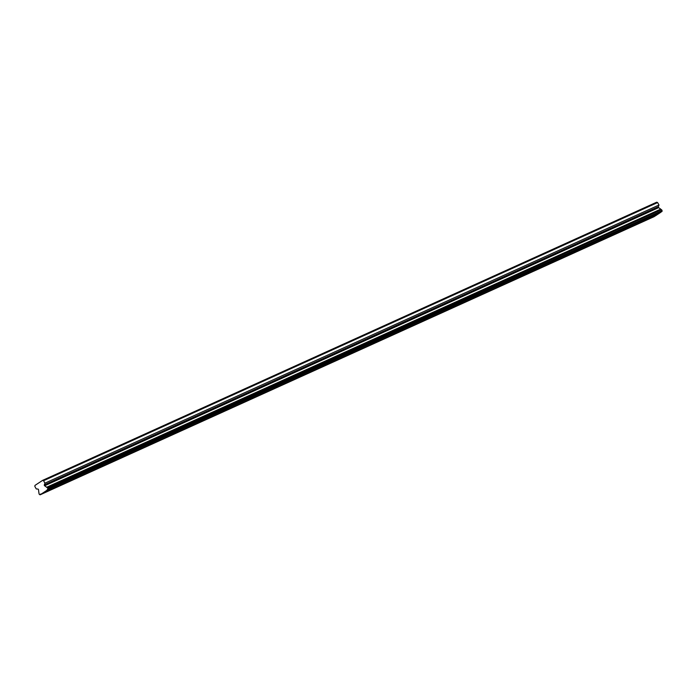 <?xml version="1.0" encoding="UTF-8"?>
<svg xmlns="http://www.w3.org/2000/svg" width="697" height="697" viewBox="0 0 697 697"><rect width="100%" height="100%" fill="white"/><g stroke="black" fill="none" stroke-linecap="round" stroke-linejoin="round"><path stroke-width="1.05" d="M52.406 487.987L47.474 490.976L52.406 487.987M653.925 215.53L648.994 218.518L653.925 215.53M628.86 226.882L623.928 229.871L628.86 226.882M603.794 238.235L598.862 241.223L603.794 238.235M578.737 249.587L573.805 252.575L578.737 249.587M553.671 260.939L548.739 263.928L553.671 260.939M528.605 272.292L523.674 275.28L528.605 272.292M503.548 283.644L498.616 286.633L503.548 283.644M478.482 294.997L473.551 297.985L478.482 294.997M453.416 306.349L448.485 309.337L453.416 306.349M428.359 317.701L423.428 320.69L428.359 317.701M403.293 329.054L398.362 332.042L403.293 329.054M378.227 340.406L373.296 343.394L378.227 340.406M353.17 351.758L348.23 354.747L353.17 351.758M328.104 363.111L323.173 366.099L328.104 363.111M303.038 374.463L298.107 377.452L303.038 374.463M277.972 385.816L273.041 388.804L277.972 385.816M252.915 397.168L247.984 400.156L252.915 397.168M227.849 408.52L222.918 411.509L227.849 408.52M202.783 419.873L197.852 422.861L202.783 419.873M177.726 431.225L172.795 434.214L177.726 431.225M152.66 442.578L147.729 445.566L152.66 442.578M127.595 453.93L122.663 456.918L127.595 453.93M102.537 465.282L97.606 468.271L102.537 465.282M77.472 476.635L72.54 479.623L77.472 476.635M42.648 480.346L43.562 480.712L657.611 202.574L656.696 202.2L42.648 480.346L34.963 485.417L34.85 486.462L36.244 488.928L37.908 489.076A0.688 0.523 65.6 0 1 38.535 489.799L38.823 492.439A1.141 0.854 65.6 0 1 38.927 493.406L39.389 494.495L40.243 494.731A1.141 0.854 -114.4 0 1 41.245 494.068L655.293 215.931L660.956 212.184A1.141 0.854 -114.4 0 1 661.009 211.949M657.611 202.574L658.996 205.031L658.369 206.704A0.688 0.523 -114.4 0 0 658.674 207.636L660.712 209.117A1.141 0.854 -114.4 0 0 661.47 209.666L47.675 487.987L47.901 489.66A1.141 0.854 -114.4 0 0 46.908 490.322L41.245 494.068M47.675 487.987L47.422 487.804A1.141 0.854 65.6 0 1 46.664 487.255L44.625 485.774A0.688 0.523 65.6 0 1 44.32 484.851L44.948 483.169L658.996 205.031M43.562 480.712L44.948 483.169M654.344 216.358A1.141 0.854 -114.4 0 0 654.291 216.584L40.138 494.8M661.723 209.849L661.95 211.522L47.901 489.66M654.291 216.584L40.243 494.731M46.908 490.322L660.956 212.184M660.712 209.117L46.664 487.255M48.015 489.59L662.054 211.452M661.47 209.666L47.422 487.804M48.102 488.745L662.15 210.599M44.625 485.774L658.674 207.636M658.369 206.704L44.32 484.851"/></g></svg>
